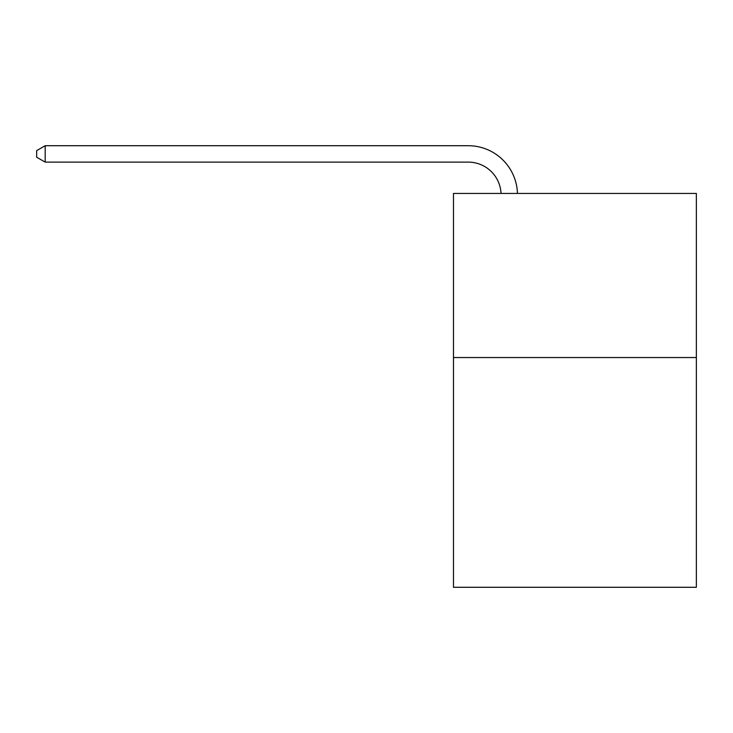 <?xml version="1.0" encoding="UTF-8"?>
<svg xmlns="http://www.w3.org/2000/svg" width="733" height="733" viewBox="0 0 733 733"><rect width="100%" height="100%" fill="white"/><g stroke="black" fill="none" stroke-linecap="round" stroke-linejoin="round"><path stroke-width="1.1" d="M696.35 357.539L696.35 587.289L453.48 587.289L453.48 193.439L696.35 193.439L696.35 357.539L453.48 357.539M468.24 162.121A32.82 32.82 0 0 1 501.033 193.439A32.82 32.82 0 0 0 468.24 162.121A32.82 32.82 0 0 1 501.033 193.439A32.82 32.82 0 0 0 468.24 162.121A32.82 32.82 0 0 1 501.033 193.439A32.82 32.82 0 0 0 468.24 162.121A32.82 32.82 0 0 1 501.033 193.439A32.82 32.82 0 0 0 468.24 162.121A32.82 32.82 0 0 1 501.033 193.439A32.82 32.82 0 0 0 468.24 162.121A32.82 32.82 0 0 1 501.033 193.439A32.82 32.82 0 0 0 468.24 162.121A32.82 32.82 0 0 1 501.033 193.439A32.82 32.82 0 0 0 468.24 162.121L45.18 162.121L36.65 157.201L36.65 150.641L45.18 145.711L468.24 145.711A49.23 49.23 0 0 1 517.452 193.439M45.18 162.121L45.18 145.711L468.24 145.711"/></g></svg>
